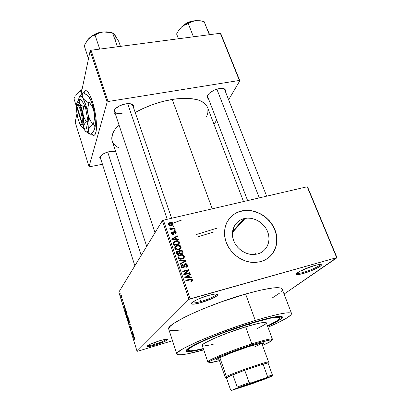 <?xml version="1.0" encoding="UTF-8"?>
<svg xmlns="http://www.w3.org/2000/svg" width="411" height="411" viewBox="0 0 411 411"><rect width="100%" height="100%" fill="white"/><g stroke="black" fill="none" stroke-linecap="round" stroke-linejoin="round"><path stroke-width="0.62" d="M155.039 344.213C161.364 342.209 165.284 340.524 166.799 339.162C165.284 340.524 161.364 342.209 155.039 344.213L154.49 342.486L155.039 344.213C151.125 345.368 148.664 345.836 147.657 345.625C148.664 345.836 151.125 345.368 155.039 344.213L155.106 345.045L155.039 344.213M159.781 340.709C165.058 339.188 167.719 338.798 167.765 339.532C166.404 340.95 162.186 342.784 155.106 345.045L164.446 341.598L167.483 339.882L167.667 339.265L165.052 339.383L159.781 340.709L150.19 344.254L147.847 345.497L146.984 346.329L147.159 346.55L149.902 346.37L155.106 345.045C150.606 346.37 147.924 346.853 147.066 346.504C147.344 345.291 151.582 343.365 159.781 340.709M200.779 301.571C209.543 298.859 214.886 296.382 216.803 294.137L216.838 293.937C217.121 295.329 208.387 299.455 200.779 301.571L199.715 298.494L200.779 301.571C195.728 302.964 192.785 303.318 191.942 302.63L192.05 302.737C193.129 303.272 196.037 302.886 200.779 301.571L200.825 302.681L200.779 301.571M208.685 295.396C215.004 293.706 218.107 293.485 218 294.728C217.553 296.382 208.577 300.513 200.825 302.681L212.99 298.129L217.373 295.509L218.005 294.363L216.597 293.927L215.174 294.009L208.685 295.396L200.763 298.073L196.088 300.117L191.798 302.758L191.372 303.847L194.429 304.089L200.825 302.681C195.749 304.089 192.636 304.51 191.475 303.945C189.45 302.958 199.515 297.918 208.685 295.396M303.416 272.385C310.459 270.438 319.974 266.02 320.246 264.535L320.267 264.437C320.359 265.83 310.629 270.392 303.416 272.385L302.481 270.027L303.416 272.385C299.768 273.402 297.595 273.69 296.891 273.248L296.942 273.284C297.718 273.675 299.876 273.377 303.416 272.385L303.38 273.454L303.416 272.385M314.492 265.552C319.224 264.268 321.536 264.103 321.417 265.054C321.109 266.641 310.916 271.358 303.38 273.454L310.464 271.049L317.04 268.142L320.955 265.676L321.366 264.694L318.422 264.627L314.492 265.552L302.429 270.048L298.735 271.969L296.28 274.039L296.413 274.409L298.062 274.579L303.38 273.454C299.593 274.512 297.281 274.836 296.444 274.43C294.358 273.587 305.722 267.946 314.492 265.552M244.155 218.585L245.197 218.364C254.245 216.725 264.643 223.152 267.88 232.374C271.234 241.57 266.58 251.63 257.579 253.967L254.101 254.512L250.484 254.342L246.872 253.459L243.41 251.902L240.235 249.734L237.471 247.032L235.226 243.913L233.597 240.497L232.641 236.926L232.39 233.335L232.847 229.872L233.998 226.667L235.786 223.841L238.139 221.498L240.969 219.726L244.155 218.585L247.586 218.118L251.126 218.333L254.65 219.227L258.021 220.758L261.113 222.875L263.821 225.49L266.04 228.521L267.679 231.84L268.686 235.339L269.01 238.883L268.64 242.336L267.587 245.567L265.881 248.45L263.585 250.874L260.78 252.739L257.579 253.967L254.055 254.512C244.977 255.031 235.395 247.812 233.027 238.699C230.561 229.595 235.683 220.573 244.155 218.585L232.554 231.408L244.155 218.585M269.267 257.147C277.744 249.806 279.043 236.171 272.663 225.562C266.328 214.917 253.268 208.649 242.074 210.941L241.442 210.971L242.197 210.807C255.118 208.11 270.233 217.059 275.134 230.278C280.215 243.446 273.721 258.175 260.666 261.643L255.673 262.444L250.469 262.213L245.269 260.959L240.281 258.719L235.703 255.591L231.727 251.702L228.511 247.201L226.178 242.285L224.822 237.147L224.488 231.994L225.171 227.031L226.846 222.443L229.436 218.416L232.821 215.087L236.88 212.574L243.857 210.524L248.855 210.365L253.911 211.172L261.201 214.121L265.609 217.131L269.467 220.856L272.632 225.161L274.99 229.893L276.439 234.881L276.932 239.937L276.428 244.874L274.944 249.508L272.529 253.659L269.256 257.152L265.254 259.855L260.666 261.643L254.82 262.475C241.822 262.865 228.382 252.303 225.264 239.305C222.012 226.317 229.466 213.725 241.442 210.971L241.324 211.11C236.644 212.251 232.765 214.588 229.682 218.118M109.978 151.464L115.589 151.464L111.674 151.217L106.49 152.419L103.325 153.873L100.243 156.463L99.755 158.065L100.916 159.463L99.775 157.516C100.885 154.834 104.286 152.815 109.978 151.464M133.154 104.944L133.616 107.888L133.698 105.699L132.183 104.296L129.378 103.639L125.704 103.844C129.224 103.331 131.705 103.695 133.154 104.944L131.166 103.926L132.799 105.514M225.064 89.285L225.521 91.884L225.742 90.502L224.802 89.089L222.567 88.396L219.371 88.545C222.048 88.139 223.949 88.386 225.064 89.285L223.317 88.509L224.673 89.742M234.337 229.436L232.991 229.317M251.696 322.83C273.556 316.388 283.693 314.728 282.1 317.852C280.549 319.701 275.714 322.481 267.587 326.2L276.377 321.854L281.263 318.705L282.398 317.266L282.275 316.778L279.079 316.326L271.707 317.482L260.651 320.22L246.883 324.33L231.783 329.422L216.931 334.96L203.887 340.359L193.92 345.076L187.873 348.677L186.805 349.576L186.096 350.891L187.246 351.533L188.479 351.605L194.583 350.85L203.409 348.852C194.562 351.107 189.014 351.965 186.764 351.426C184.272 350.372 189.682 346.812 202.988 340.76C216.063 334.939 235.482 327.783 251.696 322.83M282.234 289.74L282.09 288.928L281.391 288.306L280.127 287.89L272.986 287.941L261.155 290.017L245.603 294.019C208.172 304.551 165.14 324.716 168.726 329.113L176.817 353.984C173.637 350.943 217.625 331.764 255.293 320.452L245.603 294.019L221.791 301.705L204.118 308.44L193.509 312.987L184.405 317.323L174.377 323.02L170.421 326.057L168.751 328.363L168.767 329.242M291.548 313.485L282.193 289.154C280.482 286.138 268.285 287.762 245.603 294.019L255.293 320.452L237.394 326.257L213.314 335.093L197.634 341.603L182.869 348.836L177.531 352.556L176.843 354.066L178.364 354.78L181.934 354.698L187.318 353.871L203.753 349.879C187.252 354.446 178.271 355.818 176.817 353.984M234.897 225.074L239.248 224.92M172.245 99.441C159.196 101.707 146.85 106.059 135.204 112.501L142.324 108.838L152.106 104.784L162.237 101.604L172.245 99.441L212.235 208.829L172.245 99.441L177.049 98.774L186.003 98.291L190.057 98.47L197.095 99.657L200.018 100.633L204.56 103.289L206.147 104.928L207.57 107.487C203.969 99.436 192.194 96.755 172.245 99.441M112.29 141.399L111.813 139.144L112.409 134.546L114.946 129.475L118.902 124.631C113.035 130.909 110.795 136.39 112.182 141.076L146.696 246.369M85.709 90.62L84.779 91.309L83.972 93.014L84.717 91.391L85.709 90.62M83.736 92.891L84.491 91.35C86.675 89.208 89.305 92.573 92.393 101.445L95.465 114.474L96.261 121.081L96.467 126.922L96.061 131.489L95.1 134.392L94.196 135.291L93.127 135.342L91.242 133.765C92.716 135.625 93.949 135.913 94.941 134.628L94.941 134.628C97.751 131.458 96.477 113.636 92.393 101.445L89.737 94.843L87.723 91.781L86.48 90.795L85.37 90.682L84.43 91.432L83.736 92.891M162.304 220.728L118.841 292.113L137.063 351.333L188.983 299.336L162.304 220.728L163.393 220.178L190.134 298.828L336.681 257.646L307.181 186.758L163.393 220.178L307.181 186.758L307.556 186.943L307.181 186.758L336.681 257.646L337.025 257.712L307.556 186.943L337.025 257.712L284.088 294.081L336.681 257.646L188.983 299.336L190.134 298.828L163.393 220.178L162.304 220.728L118.841 292.113L137.063 351.333L188.983 299.336L162.304 220.728M121.944 297.708L122.072 298.134L121.944 297.708M122.273 299.696L122.581 299.218L122.714 299.645L122.113 300.564L121.723 299.203L122.273 299.696L121.723 299.203L122.113 300.564L122.714 299.645L122.581 299.218L122.273 299.696L122.694 299.583L122.273 299.696M122.838 300.611L122.966 301.032L122.838 300.611M123.105 301.797L123.757 303.082L123.742 303.857L123.238 302.229L123.423 304.222L122.827 302.429L123.321 303.78L123.105 301.797L123.321 303.78L122.868 302.249L122.997 303.488L123.464 304.186L123.233 302.393L123.742 303.857L123.619 302.532L123.105 301.797M124.867 307.818L125.376 308.271L124.132 308.188L123.994 307.741L124.415 305.162L124.867 307.818L124.415 305.162L123.994 307.741L124.132 308.188L125.376 308.271L124.867 307.818M127.045 313.634L127.086 315.925L126.521 315.689L125.972 314.014L126.028 312.709L126.537 312.591L127.045 313.634L126.537 312.591L126.095 312.591L126.162 314.841C126.588 315.951 126.907 316.295 127.122 315.874L127.045 313.634M129.229 320.708L129.301 322.938L128.689 322.727L128.134 321.042L128.196 319.748L128.71 319.645L129.229 320.708L128.71 319.645L128.268 319.63L128.33 321.87C128.756 322.989 129.08 323.344 129.301 322.938L129.229 320.708M134.829 338.87L134.834 340.138L134.52 338.582L133.729 339.352L133.59 338.916L134.464 338.145L134.829 338.87L134.212 338.217L133.59 338.916L133.729 339.352L134.5 338.572L134.834 340.138L134.829 338.87M133.842 336.922L134.376 337.446L133.051 337.154L132.907 336.696L133.39 334.256L133.842 336.922L133.051 337.154L134.376 337.446L133.842 336.922L133.39 334.256L132.907 336.696L133.051 337.154L133.842 336.922M132.373 334.169L133.102 333.321L133.236 333.758L132.327 334.811L132.347 331.662L131.623 332.514L131.489 332.083L132.388 331.014L132.373 334.169L132.388 331.014L131.489 332.083L131.623 332.514L132.347 331.662L132.327 334.811L133.236 333.758L133.102 333.321L132.373 334.169L133.056 333.968L132.373 334.169M130.647 326.473L131.566 328.687L131.463 329.314L130.765 326.93L131.001 329.679L130.22 327.284L130.945 329.165L130.647 326.473L130.975 328.954L130.534 328.564L130.297 327.079L130.431 328.702L131.058 329.637L130.77 326.92L131.463 329.314L131.325 327.505L130.647 326.473M128.941 323.801L130.241 324.038L129.876 326.848L130.21 324.407L129.075 324.248L128.941 323.801L129.075 324.248L130.21 324.407L129.876 326.848L130.241 324.038L128.941 323.801M127.441 316.141L128.509 318.443L127.641 319.588L127.025 317.323L127.112 316.763L127.41 317.015L127.441 316.141L127.41 317.015L127.076 316.809L127.641 319.588L128.509 318.443L127.441 316.141M125.021 309.129L125.602 309.257L126.336 311.384L125.483 312.576L124.867 309.504L125.483 312.576L126.336 311.384L125.946 310.13C125.535 309.005 125.227 308.671 125.021 309.129L125.396 309.021L125.021 309.129M120.844 295.052L121.214 295.047L121.605 296.033L121.42 297.518L120.721 295.607L120.844 295.052L120.906 296.701L121.574 297.389L121.522 295.73L120.844 295.052L121.147 294.975L120.844 295.052M120.716 293.737L120.844 294.158L120.716 293.737M172.98 226.055L173.853 225.85L174.043 226.399L173.17 226.605L172.98 226.055L173.17 226.605L174.043 226.399L173.853 225.85L173.385 226.553L173.853 225.85L172.98 226.055M172.301 228.598L174.608 228.048L174.798 228.598L170.339 229.662L170.149 229.112L170.863 228.942L170.02 228.706L169.82 228.172L170.596 227.9L171.099 228.68L172.301 228.598L171.356 228.711L170.596 227.9L169.907 227.889L169.846 228.475L170.863 228.942L170.149 229.112L170.339 229.662L174.798 228.598L174.608 228.048L174.13 228.757L174.608 228.048L172.301 228.598L171.829 229.307L172.301 228.598M174.274 229.831L175.153 229.621L175.343 230.17L174.464 230.381L174.274 229.831L174.464 230.381L175.343 230.17L175.153 229.621L174.665 230.335L175.153 229.621L174.274 229.831M175.163 233.417L176.175 232.354L174.434 231.336L173.329 232.698L174.562 231.316L175.43 231.465L176.124 232.22L176.247 233.068L175.703 233.802L175.209 234.049L174.937 233.515L175.584 232.811L174.881 231.876L174.223 232.133L174.105 233.669L173.519 234.347L172.224 234.321L171.562 233.494L171.598 232.487L172.399 231.902L172.671 232.436L172.194 233.32L172.718 233.9L173.175 233.808L173.411 231.974L174.279 231.367L172.985 233.9L172.194 233.32L172.671 232.436L172.399 231.902L171.562 233.494L173.262 234.434L174.639 231.881L175.528 232.472L174.937 233.515L175.209 234.049L176.175 232.354L175.348 233.993M176.463 239.212L178.461 239.243L178.662 239.824L171.926 239.639L171.726 239.053L177.269 235.78L177.47 236.361L175.8 237.286L176.463 239.212L175.8 237.286L177.47 236.361L177.269 235.78L171.726 239.053L171.926 239.639L178.662 239.824L178.461 239.243L178.055 239.808L178.461 239.243L176.463 239.212L176.078 239.752L176.463 239.212M181.159 246.821L181.03 248.28L179.879 249.359L177.706 249.945L176.273 249.77L175.245 249.117L174.752 248.131L174.963 246.924L175.831 246.035L177.552 245.382L179.062 245.316L180.378 245.799L181.159 246.821L179.664 245.454L177.264 245.449C175.523 245.778 174.711 246.764 174.824 248.403C175.461 249.59 176.458 250.099 177.824 249.934L180.748 248.676L181.159 246.821L180.486 247.715L181.159 246.821M184.339 256.063L184.215 257.538L183.059 258.632L181.446 259.161L179.448 259.064L178.415 258.406L177.917 257.409L178.122 256.192L178.996 255.293L180.429 254.692L182.232 254.553L183.553 255.031L184.339 256.063L182.838 254.686L180.429 254.692C178.682 255.031 177.871 256.032 177.989 257.687C178.559 258.812 179.484 259.326 180.763 259.238L182.001 259.043L183.928 257.938L184.339 256.063L183.681 256.89L184.339 256.063M192.538 279.891L192.41 280.918L191.033 281.669L190.75 281.109L191.829 280.379L191.336 279.603L185.978 280.862L185.782 280.287L190.36 279.059L191.798 279.074L192.538 279.891L191.264 278.966L185.782 280.287L185.978 280.862L191.12 279.567L191.803 280.061L190.75 281.109L191.033 281.669L192.41 280.918L192.538 279.891L191.526 280.99L192.538 279.891M189.574 277.425L191.598 277.425L191.809 278.026L184.981 277.944L184.775 277.333L190.365 273.834L190.57 274.435L188.89 275.427L189.574 277.425L188.89 275.427L190.57 274.435L190.365 273.834L184.775 277.333L184.981 277.944L191.809 278.026L191.598 277.425L191.058 278.021L191.598 277.425L189.574 277.425L189.06 277.995L189.574 277.425M184.971 273.926L189.939 272.601L190.139 273.176L183.923 274.831L183.712 274.214L187.868 270.469L182.885 271.789L182.69 271.214L188.901 269.57L189.111 270.186L184.971 273.926L189.111 270.186L188.901 269.57L182.69 271.214L182.885 271.789L187.868 270.469L183.712 274.214L183.923 274.831L190.139 273.176L189.939 272.601L189.219 273.423L189.939 272.601L184.971 273.926L184.267 274.738L184.971 273.926M184.996 263.662L186.455 263.805L187.401 264.967L187.267 266.539L186.152 267.345L185.685 266.852L186.584 266.215L186.702 265.249L186.296 264.499L185.428 264.186L184.611 264.669L184.457 266.914L183.912 267.659L182.648 267.987L181.667 267.612L181.02 266.554L181.179 265.316L182.345 264.53L182.618 265.08L181.785 265.712L181.832 266.631L182.427 267.294L183.481 267.217L183.84 266.631L183.938 264.463L184.996 263.662L183.82 264.91L183.732 266.991L183.157 267.34L181.796 266.523L182.618 265.08L182.345 264.53C181.23 264.859 180.804 265.593 181.071 266.734L182.772 267.993L183.332 267.915L185.505 264.181L186.661 265.105L185.685 266.852L185.962 267.407C187.21 267.047 187.693 266.23 187.401 264.967L186.733 265.763L187.401 264.967L185.484 263.59L184.996 263.662L184.03 264.833L184.996 263.662M178.949 260.24L185.751 260.425L185.942 260.98L180.326 264.273L180.121 263.682L185.135 260.923L179.15 260.836L178.949 260.24L179.15 260.836L185.135 260.923L180.121 263.682L180.326 264.273L185.942 260.98L185.751 260.425L184.796 261.653L185.751 260.425L178.949 260.24M180.234 250.104L181.343 250.068L182.176 250.525L183.229 253.104L177.049 254.671L176.36 252.601L176.478 251.676L177.665 250.931L178.98 251.255L179.412 250.489L180.234 250.104L178.98 251.255L177.48 250.972C176.499 251.275 176.16 251.922 176.453 252.914L177.049 254.671L183.229 253.104L182.633 251.357L182.088 252.061L182.633 251.357L180.665 250.027L179.299 251.337L180.234 250.104M175.661 240.908L177.398 240.733L178.677 241.108L180.059 243.887L173.894 245.418L173.252 242.511L174.074 241.56L175.661 240.908C174.362 241.108 173.529 241.786 173.17 242.932L173.894 245.418L180.059 243.887L179.499 242.249L178.965 242.978L179.499 242.249C178.888 240.985 177.865 240.486 176.432 240.759L175.661 240.908L175.096 241.704L175.661 240.908M170.262 222.546L171.901 222.474L172.769 222.932L173.216 223.913L172.764 224.935L170.56 225.716L168.993 225.279L168.474 224.416L168.654 223.497L170.262 222.546C169.008 222.757 168.428 223.445 168.525 224.606C169.121 225.598 170 225.942 171.156 225.634L171.356 225.593C172.641 225.382 173.231 224.694 173.139 223.522L172.322 225.243L173.139 223.522C172.461 222.469 171.5 222.145 170.262 222.546L169.753 223.348L170.262 222.546M137.603 351.266L172.502 340.724L137.603 351.266M214.054 124.451L216.664 120.033L214.054 124.451M228.624 99.76L239.834 80.761L220.794 33.645L220.342 33.27L91.037 50.24L108.078 101.522L239.402 80.443L220.342 33.27L220.794 33.645L239.834 80.761L228.624 99.76M89.033 166.583L107.158 102.087L90.153 50.82L80.962 94.669L90.153 50.82L91.037 50.24L220.342 33.27L239.402 80.443L239.834 80.761L239.402 80.443L108.078 101.522L107.158 102.087L108.078 101.522L91.037 50.24L90.153 50.82L107.158 102.087L89.033 166.583L75.182 122.221L89.033 166.583L89.613 166.758L102.452 164.261L89.613 166.758L89.033 166.583M76.97 113.693L75.182 122.221L76.97 113.693M219.371 88.545L213.874 90.271L209.271 93.225L207.134 96.364L207.468 98.024L208.505 98.81L207.108 96.539C208.521 92.829 212.61 90.163 219.371 88.545M125.704 103.844L119.848 105.678L115.399 108.72L114.52 109.824L113.883 111.91L114.14 112.809L115.337 113.95L114.13 112.784L113.924 111.237C115.275 107.749 119.205 105.283 125.704 103.844M113.097 143.11L116.138 146.316L119.128 148.022M206.435 116.96L207.843 113.082L207.925 108.73M91.427 133.585L93.996 135.373L92.829 134.998L91.427 133.585M134.859 265.804L100.284 157.475L100.464 156.165L99.775 157.516M207.663 96.611L207.838 94.828L207.683 96.667M122.082 113.441C117.906 114.027 115.383 113.379 114.515 111.494L114.875 109.326L114.541 111.566M236.798 223.142L240.471 222.906M195.919 234.666L217.162 228.11M169.317 329.889L170.401 330.346L174.053 330.66L181.703 329.874M272.508 297.795L279.47 293.192M280.903 291.882L281.833 290.731M255.293 320.452C278.098 313.696 290.192 311.399 291.584 313.572C291.312 315.967 283.441 320.518 267.967 327.213L277.934 322.697L286.539 318.171L291.08 314.811L291.502 313.403L290.88 312.987L285.578 312.992L279.254 314.081L266.061 317.323L255.293 320.452M214.033 231.861L196.823 237.219M181.991 219.936L172.949 223.147L181.991 219.936M189.25 279.978L190.01 279.141L189.25 279.978M191.459 280.821L191.603 281.473L191.459 280.821M184.919 277.749L189.363 274.959L190.365 273.834L189.42 275.113L184.919 277.749M188.32 276.074L188.89 275.427L188.32 276.074M188.783 277.425L186.784 277.368L186.265 277.959L186.784 277.368L185.515 277.42L185.053 277.944L188.233 275.817L188.783 277.425L188.279 277.985L188.783 277.425L188.233 275.817L185.515 277.42L188.783 277.425M183.779 274.409L187.868 270.469L183.779 274.409M187.58 270.803L188.901 269.57L187.909 270.715L188.053 271.142L187.909 270.715L187.58 270.803M183.804 266.811L184.518 265.953L183.804 266.811M180.979 265.85L182.345 264.53L181.39 265.696L181.662 266.246L181.035 266.595L181.662 266.246L181.39 265.696L181.046 265.819M181.272 267.16L181.796 266.523L181.272 267.16M182.623 267.987L183.157 267.34L182.623 267.987M182.905 267.987L183.66 267.078M180.311 264.232L181.96 263.317L180.311 264.232M183.342 262.506L184.241 261.401L183.342 262.506M184.313 261.935L185.135 260.923L184.313 261.935M179.746 255.575L180.429 254.692L179.746 255.575M182.433 255.205L182.838 254.686L182.433 255.205M183.44 257.486L183.398 258.411L183.45 257.522M177.937 257.507L178.353 257.07L177.937 257.507M182.684 258.267L182.279 258.94M181.816 258.473L180.763 258.642L178.713 257.497L178.21 258.144L179.288 255.858L181.498 255.113L183.619 256.253C183.712 257.481 183.111 258.221 181.816 258.473L181.246 259.192L183.573 257.25L183.65 256.356L183.106 255.544L181.02 255.169L178.96 256.176L178.657 257.26L179.237 258.231L180.511 258.647L181.816 258.473M182.253 258.966L182.72 258.129M176.935 252.143L176.319 252.277L177.48 250.972L176.555 252.205L177.079 252.143L177.244 252.94L176.704 253.659L178.025 251.465L178.806 251.82L179.432 253.453L177.583 253.921L177.038 254.64L177.583 253.921L177.244 252.94L177.583 253.921L179.432 253.453L178.847 254.214L179.432 253.453L178.472 251.537L177.557 251.578L177.079 252.149M178.667 251.666L178.98 251.255L178.667 251.666M178.77 251.532L179.674 251.27M179.658 251.27L178.867 251.486M179.268 251.974L178.975 252.149M182.32 252.724L180.152 253.268L179.566 254.034L180.152 253.268L179.771 252.159L179.232 252.868L180.717 250.612L181.631 250.967L182.32 252.724L181.724 253.484L182.32 252.724L181.79 251.234L181.374 250.751L180.429 250.664L179.638 251.434L180.152 253.268L182.32 252.724M177.341 251.116L177.007 251.162M174.778 247.391L175.564 246.96M176.648 246.287L177.264 245.449L176.648 246.287M179.283 245.968L179.664 245.454L179.283 245.968M180.265 248.223L180.265 249.107L180.265 248.223M175.317 247.068L174.793 247.381M174.788 248.29L175.209 247.854L174.788 248.29M179.571 248.861L179.181 249.657L179.571 248.84M178.636 249.194L177.763 249.349L175.548 248.218L175.06 248.881L176.124 246.6L178.138 245.886L180.439 247.006C180.532 248.223 179.931 248.953 178.636 249.194L178.112 249.898L180.393 247.992L180.47 247.109L179.931 246.302L177.85 245.927L175.795 246.908L175.492 247.987L176.067 248.948L177.336 249.364L178.636 249.194M173.18 242.829L174.156 242.362L173.18 242.829M179.15 243.507L174.428 244.679L173.894 245.418L174.428 244.679L174.089 243.687L173.555 244.427L174.089 243.687L173.94 242.855L173.319 243.728L175.846 241.468L177.429 241.319L178.806 242.5L179.15 243.507L178.605 244.247L179.15 243.507L178.615 242.058L177.896 241.421L177.023 241.303L175.24 241.647L174.202 242.305L173.935 243.065L174.428 244.679L179.15 243.507M175.189 237.769L175.656 237.491L175.189 237.769M176.473 236.916L177.269 235.78L176.473 236.916M175.276 238.031L175.8 237.286L175.276 238.031M175.677 239.197L173.709 239.12L173.319 239.675L173.709 239.12L172.456 239.145L172.106 239.644L175.148 237.65L175.677 239.197L175.302 239.731L175.677 239.197L175.148 237.65L172.456 239.145L175.677 239.197M173.272 233.741L174.166 232.734L173.262 234.434M171.777 233.751L171.495 233.227L172.399 231.902L171.51 233.222L171.69 233.787M171.777 233.931L172.194 233.32L171.777 233.931M172.605 234.455L172.985 233.9L172.605 234.455M173.38 232.688L173.884 232.631L173.38 232.688M175.343 233.946L175.22 233.535M173.267 234.316L173.267 233.895M170.395 229.651L170.863 228.942L170.395 229.651M170.051 228.732L170.596 227.9L170.051 228.732M170.308 228.84L170.652 228.316L170.308 228.84M170.796 229.554L171.356 228.711L170.796 229.554M168.453 224.252L169.162 223.964L168.459 224.247M171.166 225.043L169.168 224.473L168.782 225.074L170.575 223.065L172.497 223.656L170.74 225.701L171.166 225.043L172.173 224.612L172.44 223.527L171.325 222.983L169.717 223.363L169.121 224.201L169.779 225.043L171.166 225.043M134.978 339.625L134.685 339.712L134.978 339.625M134.305 338.705L133.59 338.916L134.305 338.705M133.688 336.892L133.066 336.784L133.447 335.638L133.822 336.856L133.313 335.679L133.066 336.784L133.688 336.892M132.912 334.138L132.188 334.349L132.912 334.138M132.152 331.893L131.489 332.083L132.152 331.893M130.323 324.305L130.01 324.397L130.323 324.305M129.984 323.991L129.075 324.248L129.984 323.991M128.581 319.542L128.268 319.63L128.581 319.542M129.167 322.507L128.427 321.731L128.396 320.066L129.254 320.806L129.167 322.507L129.46 322.424L129.167 322.507L129.208 321.155L128.525 319.964L128.376 321.556L128.761 322.471L129.167 322.507M127.533 316.979L127.708 317.703L127.574 316.568L128.129 317.194L128.278 318.145L127.97 318.551L128.499 318.402L127.97 318.551L127.708 317.703L127.97 318.551L128.407 318.109L127.764 316.64L127.533 316.979M127.867 318.684L127.61 319.028L128.191 318.864L127.61 319.028L127.23 317.2L127.621 317.4L127.867 318.684L128.453 318.52L127.867 318.684L127.276 317.169L127.61 319.028L127.867 318.684M126.429 312.499L126.095 312.591L126.429 312.499M126.994 315.448L126.264 314.698L126.223 313.023L127.076 313.742L126.994 315.448L127.276 315.365L126.994 315.448L127.03 314.086L126.352 312.915L126.213 314.523L126.593 315.432L126.994 315.448M126.1 311.096L125.447 312.011L125.992 311.862L125.447 312.011L125.15 309.555L125.658 309.36L126.234 311.06L125.268 309.442L125.011 310.403L125.447 312.011L126.1 311.096M125.252 307.88L124.132 308.188L125.252 307.88M124.728 307.818L124.143 307.808L124.492 306.596L124.857 307.782L124.363 306.632L124.143 307.808L124.728 307.818M122.473 300.009L121.98 300.143L122.473 300.009M122.57 299.86L122.077 299.994L122.57 299.86M122.17 299.794L122.709 299.65M121.445 296.968L120.993 296.578L120.983 295.463L121.548 295.822L121.445 296.968L121.702 296.901L121.445 296.968L121.106 295.365L120.937 296.367L121.445 296.968M270.854 255.611L273.711 251.773L275.668 247.36L276.665 242.557L276.67 237.537L275.694 232.492L273.783 227.612L271.008 223.075L267.484 219.042L263.333 215.662L258.714 213.052L253.787 211.311L248.732 210.504L243.738 210.663L238.986 211.793L234.66 213.859L230.92 216.792M249.061 324.572L247.761 324.813L250.52 323.611L251.82 323.37L249.061 324.572L247.761 324.813L248.614 324.305L251.82 323.37L249.061 324.572L248.922 324.176L249.061 324.572M217.049 359.183L218.878 358.947L217.049 359.183M218.626 358.222L216.582 359.692L216.936 359.954L219.145 359.723C217.517 360.026 216.659 360.046 216.576 359.769C215.59 358.818 233.72 351.364 248.932 346.56L262.362 342.918L264.237 343.015L262.192 344.536L264.232 342.99C263.621 342.363 258.524 343.55 248.932 346.56L232.318 352.371L218.626 358.222L225.177 377.262L226.353 376.476L227.375 377.041L244.725 370.244L263.061 364.151L267.628 363.005L259.31 365.302L244.725 370.244L263.061 364.151L267.515 376.425L266.071 377.843L251.203 382.918L249.128 382.687L244.725 370.244L263.061 364.151L267.515 376.425L272.421 375.048L268.018 363L272.421 375.048L267.515 376.425L266.071 377.843L243.307 385.749L231.485 390.45L230.592 389.905L226.446 377.858L232.837 374.704L227.375 377.041L226.446 377.858L227.375 377.041L226.353 376.476C232.806 373.054 269.816 360.36 268.573 361.978L261.648 343.046C261.571 343.601 259.274 344.855 254.769 346.797M251.804 343.92L251.809 344.911C262.424 341.567 268.938 339.923 271.352 339.979C273.079 340.293 270.135 342.111 262.516 345.425L271.281 341.027L271.799 340.082L269.58 340.113L257.553 343.139L239.094 349.196L221.123 356.034L210.334 361.089L208.86 362.363L210.113 362.677L219.453 360.617C211.316 362.851 207.909 363.262 209.24 361.855C211.434 359.543 233.654 350.645 251.809 344.911L251.804 343.92C264.751 339.876 271.614 338.294 272.401 339.167L271.686 340.036C272.601 339.363 272.642 338.988 271.82 338.911C269.359 338.828 262.686 340.503 251.804 343.92L245.634 326.837L251.804 343.92C233.186 349.792 210.411 358.931 208.202 361.315C207.514 361.937 207.761 362.225 208.942 362.173L207.822 361.906C206.409 360.627 231.054 350.455 251.804 343.92M272.401 339.167L266.349 322.856C265.439 321.654 258.534 322.979 245.634 326.837L258.843 323.277L265.737 322.471L266.205 322.656L266.21 323.359L265.003 324.459L256.505 328.98M250.71 323.133L250.813 323.416C269.138 317.96 278.899 316.095 280.091 317.826C280.153 319.255 275.951 321.952 267.484 325.918L277.903 320.318L280.102 318.083L279.398 317.318L274.964 317.405L269.842 318.32L250.813 323.416L250.71 323.133M203.311 348.569C194.054 350.84 189.091 351.354 188.408 350.115C185.993 347.614 220.959 332.412 250.813 323.416L222.397 333.162L209.286 338.392L195.934 344.541L190.144 347.973L188.531 349.545L188.721 350.485L190.632 350.794L194.126 350.475L203.311 348.569M213.766 344.069L211.357 344.659M209.327 345.112L204.647 345.862M203.609 345.898L202.392 345.641M202.263 345.481L202.859 344.418L204.735 343.082L214.46 338.258L229.395 332.319L245.634 326.837C224.966 333.09 200.666 343.622 202.248 345.43L207.822 361.906M261.91 343.766L263.482 342.8L261.91 343.766M260.774 343.879L260.091 344.279M76.842 93.872L79.272 91.612L81.851 90.415L78.023 92.598L75.788 95.342L76.842 93.872M74.838 96.97L73.975 98.722L74.838 96.97M80.931 90.446L82.005 89.701L80.931 90.446M76.425 106.5L73.975 98.722L76.425 106.5M81.969 89.865L78.023 92.598L81.969 89.865M80.417 90.769L82.041 89.526M141.179 255.426L107.697 152.019L141.179 255.426M167.226 219.289L127.672 103.629L167.226 219.289M216.849 89.136L259.32 197.881L216.849 89.136M240.718 386.9L262.552 379.204L240.718 386.9M265.485 378.608C260.702 380.653 239.7 387.999 237.193 388.503C236.582 388.642 236.762 388.503 237.728 388.087L254.352 381.968L266.611 378.053L249.21 384.588L238.231 388.22L236.849 388.554L237.728 388.087C243.122 385.713 271.055 376.111 266.261 378.269L265.116 378.403L265.485 378.608M267.833 362.533C268.717 362.055 268.804 361.85 268.1 361.927C264.967 361.968 232.081 373.424 226.353 376.476L219.854 357.596L226.353 376.476L225.577 376.897C224.889 377.329 225.094 377.437 226.204 377.226L225.177 377.262M266.035 378.644L271.995 376.157L272.421 375.048L271.995 376.157L266.071 377.843L271.995 376.157L252.215 383.674L266.035 378.644M226.446 377.858L232.837 374.704L237.137 387.07L236.782 388.174L231.485 390.45L252.215 383.674L231.485 390.45L230.592 389.905L226.446 377.858M244.725 370.244L232.837 374.704L237.137 387.07L249.128 382.687L244.725 370.244M249.128 382.687L237.137 387.07L236.782 388.174L251.203 382.918L249.128 382.687M120.464 46.376L118.717 41.372L120.464 46.376M110.42 32.351L107.014 31.827L103.166 31.971L97.16 33.43L91.751 36.153L87.553 40.016L84.245 45.796L88.499 58.711L84.245 45.796L86.336 41.788L88.915 38.459L91.879 36.255L95.023 35.089L99.745 49.099L95.023 35.089L98.83 33.091L103.166 31.971L107.872 31.986L112.609 32.921L117.412 46.777L112.609 32.921L115.008 35.202L118.717 41.372L114.191 34.298M115.578 36.214L113.575 33.794M88.915 38.459L87.836 39.656L91.879 36.255L98.83 33.091L103.166 31.971C97.366 32.813 92.614 34.976 88.915 38.459M99.585 32.664L96.636 33.63L99.585 32.664M94.037 34.807L97.381 33.188L102.38 32.079M110.975 32.52L103.166 31.971L107.872 31.986L113.071 33.142L115.64 36.368L115.959 37.971L115.758 39.682M209.625 34.678L207.74 29.946L209.625 34.678M200.419 20.781L195.497 20.694L191.803 21.454L186.311 23.689L181.657 26.895L178.857 30.101L176.586 33.943L178.425 38.773L176.586 33.943L178.857 30.101L181.657 26.895L183.219 25.688L188.284 23.591L193.427 36.805L188.284 23.591L191.624 21.732L195.497 20.694L199.777 20.735L204.144 21.639L209.343 34.714L205.5 24.948M181.657 26.895L178.749 30.25L181.657 26.895L183.219 25.688L188.284 23.591L191.624 21.732L195.497 20.694C190.242 21.464 185.623 23.53 181.657 26.895M193.221 21.095C190 21.624 187.062 22.862 184.405 24.814C186.733 23.006 189.671 21.768 193.221 21.095M183.424 25.482L185.68 23.771L189.45 21.922L194.372 20.863M201.123 20.935L195.497 20.694L199.777 20.735L204.144 21.639L205.212 23.956M81.969 123.644L76.687 106.891L76.662 111.073L77.879 118.096L79.374 122.437L80.412 124.127L81.321 124.554L81.969 123.644L81.203 124.574C79.159 125.114 75.788 111.895 76.687 106.891L76.965 106.49L76.687 106.891L81.969 123.644L82.909 124.179L82.2 125.17L81.09 124.569L82.072 125.196L82.909 124.179L81.969 123.644M83.14 114.638L82.991 110.698L83.741 106.819L85.349 106.557L88.021 121.517L86.423 121.784L84.383 118.414L83.14 114.638L82.991 110.698L83.741 106.819L81.28 105.288L79.606 103.51L79.035 101.594L79.385 99.647L80.967 99.4L85.349 106.557L83.741 106.819L80.32 104.435L79.189 102.565L79.385 99.647L77.612 101.748L79.385 99.647L80.967 99.4L85.349 106.557L88.021 121.517L86.243 128.787L84.676 129.059L86.243 128.787L88.021 121.517L86.423 121.784L84.383 118.414L83.14 114.638C83.978 119.544 84.137 123.259 83.618 125.787L84.604 123.814L86.423 121.784L84.604 123.814L82.498 127.431L80.638 125.684L78.316 119.632L80.155 124.764L82.015 127.307L82.791 127.338L83.397 126.511L83.885 123.768L83.639 117.998L82.806 112.948L81.563 108.165L79.606 103.51C81.039 106.017 82.215 109.727 83.14 114.638M76.749 103.505L76.61 104.774L76.739 103.521C77.314 101.425 78.27 101.425 79.606 103.51L78.224 102.005L77.458 102.087L76.883 103.033L76.446 105.874L76.636 110.703C76.343 107.764 76.354 105.468 76.677 103.803L77.016 102.786M82.077 127.338L84.676 129.059L83.716 127.554L83.618 125.787L83.716 127.554L84.676 129.059L82.077 127.338M86.942 132.029L89.988 134.305L90.831 134.156L89.988 134.305L86.341 131.89L89.988 134.305L88.673 132.229L88.576 129.763C88.201 131.232 87.656 131.982 86.942 132.029C86.146 132.039 85.252 131.201 84.27 129.527L85.606 131.345L86.824 132.029L87.841 131.494L88.576 129.763L89.017 123.187L87.98 114.006L85.74 104.826L82.94 98.255L81.578 96.564L80.952 96.174L79.857 96.328L79.03 97.69L78.475 100.628L78.835 98.368C79.657 95.388 81.029 95.352 82.94 98.255L82.339 96.929L82.221 94.211L82.585 92.871L83.438 92.737L88.242 95.989L89.896 98.594L90.143 99.965L89.716 102.76L92.603 107.595L94.345 112.958L94.54 118.522L93.477 123.994L92.614 124.143L91.062 121.815L88.684 116.77L87.98 114.006L87.687 111.222L88.185 105.627L88.843 102.899L89.716 102.76L88.843 102.899L86.973 101.856L83.962 99.549L82.94 98.255L82.113 95.573L82.585 92.871L80.068 95.866L82.585 92.871L83.438 92.737L86.88 94.818L89.269 97.268L87.564 95.362M79.225 97.345L78.845 98.347M89.762 134.043L88.673 132.229L88.576 129.763L89.11 128.396L91.191 125.571L92.614 124.143L93.477 123.994L94.777 126.177L94.987 127.384L94.109 130.338L94.828 128.679L93.384 131.402L90.831 134.156L93.384 131.402L94.89 128.443C95.65 124.872 95.47 119.709 94.345 112.958C93.05 105.997 91.36 100.767 89.269 97.268L90.143 99.965L89.716 102.76L92.603 107.595L94.345 112.958L94.54 118.522L93.477 123.994L94.777 126.177L94.828 128.679L95.352 124.076L95.229 119.971L93.883 110.559L91.422 101.836L89.994 98.537L87.877 95.583M82.94 98.255C84.99 101.779 86.67 107.03 87.98 114.006L87.774 108.412L88.843 102.899L85.329 100.746L82.94 98.255M91.191 125.571L92.614 124.143L89.732 119.365L87.98 114.006C89.156 120.978 89.357 126.228 88.576 129.763L89.11 128.396L91.191 125.571M82.914 124.199L83.089 123.454L82.914 124.199M77.664 104.63L78.506 104.24L79.58 105.324L81.83 111.145L82.965 117.043L83.079 123.434C84.419 116.981 78.984 99.467 77.438 105.134M76.847 106.115L82.143 122.899L82.02 116.971L80.484 109.855L78.378 105.457L77.474 105.113L76.847 106.115C78.167 100.33 83.371 116.719 82.143 122.899L83.079 123.434L82.143 122.899L76.847 106.115M167.036 339.157L167.765 339.532M216.803 294.137L218 294.728M320.246 264.535L321.417 265.054M245.197 218.364L232.441 232.421M279.66 316.675L282.1 317.852M255.596 253.109L256.048 254.301L255.596 253.109M84.779 91.309L84.491 91.35M207.416 95.974L247.628 200.599M207.57 107.482L243.523 201.554M187.986 348.841L186.764 351.426M207.576 95.686L207.108 96.539M114.469 110.389L113.924 111.237M191.264 278.966L190.673 279.614M182.859 267.381L182.386 267.951M185.484 263.59L184.77 264.453M181.446 254.527L180.932 255.19M180.763 258.642L180.295 259.233M177.804 250.916L176.879 252.149M180.665 250.027L180.085 250.797M178.03 245.31L177.526 245.994M177.763 249.349L177.316 249.95M176.432 240.759L175.944 241.442M172.939 233.91L172.569 234.45M174.434 231.336L173.534 232.657M172.075 228.644L171.598 229.364M171.017 225.074L170.601 225.711M128.222 319.696L128.638 319.578M129.208 322.45L129.465 322.378M126.064 312.643L126.47 312.53M127.025 315.401L127.282 315.329M124.985 309.18L125.437 309.057M296.942 273.284L296.444 274.43M192.05 302.737L191.475 303.945M147.421 345.795L147.066 346.504M271.82 338.911L271.352 339.979M279.516 316.306L280.066 317.76M187.919 348.641L188.408 350.115M208.202 361.315L209.24 361.855M82.056 89.444L80.032 91.021M154.998 232.734L114.515 111.494M171.618 218.267L132.774 105.442M132.522 104.713L132.424 104.42M224.314 88.817L266.662 196.175M267.628 363.005L268.1 361.927M225.577 376.897L226.62 377.447M271.964 375.12L271.491 376.204M93.158 35.284C96.241 33.219 99.647 32.104 103.367 31.95M182.89 25.878C186.363 22.723 190.406 21.018 195.02 20.761M81.203 124.574L82.072 125.196M82.498 127.431L84.527 128.89"/></g></svg>
